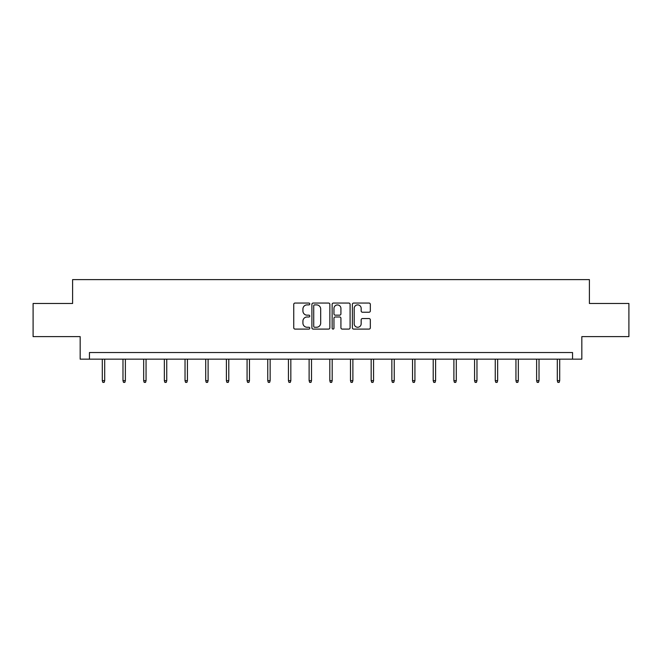 <?xml version="1.0" encoding="UTF-8"?>
<svg xmlns="http://www.w3.org/2000/svg" width="662" height="662" viewBox="0 0 662 662"><rect width="100%" height="100%" fill="white"/><g stroke="black" fill="none" stroke-linecap="round" stroke-linejoin="round"><path stroke-width="0.99" d="M309.791 303.966A0.91 0.91 0 0 0 308.881 303.055L295.053 303.055A1.299 1.299 0 0 0 293.746 304.363L293.746 327.781A1.299 1.299 0 0 0 295.053 329.088L308.881 329.088A0.91 0.91 0 0 0 309.791 328.178A0.91 0.91 0 0 0 308.881 327.26L307.085 327.26A4.162 4.162 0 0 1 302.923 323.097L302.923 321.144A4.162 4.162 0 0 1 307.085 316.982L308.881 316.982A0.91 0.91 0 0 0 309.791 316.072A0.91 0.91 0 0 0 308.881 315.162L307.085 315.162A4.162 4.162 0 0 1 302.923 310.999L302.923 309.046A4.162 4.162 0 0 1 307.085 304.884L308.881 304.884A0.91 0.91 0 0 0 309.791 303.966M369.032 312.232A1.299 1.299 0 0 0 370.331 310.933L370.331 304.363A1.299 1.299 0 0 0 369.032 303.055L353.673 303.055A1.299 1.299 0 0 0 352.374 304.363L352.374 327.781A1.299 1.299 0 0 0 353.673 329.088L369.032 329.088A1.299 1.299 0 0 0 370.331 327.781L370.331 319.845A1.299 1.299 0 0 0 369.032 318.546L362.462 318.546A1.299 1.299 0 0 0 361.162 319.845L361.162 323.784A3.484 3.484 0 0 1 357.679 327.26A3.484 3.484 0 0 1 354.195 323.784L354.195 308.36A3.484 3.484 0 0 1 357.679 304.884A3.484 3.484 0 0 1 361.162 308.36L361.162 310.933A1.299 1.299 0 0 0 362.462 312.232L369.032 312.232M572.556 359.16L581.832 359.16L581.832 336.619L628.9 336.619L628.9 303.477L589.395 303.477L589.395 279.612L72.605 279.612L72.605 303.477L33.1 303.477L33.1 336.619L80.168 336.619L80.168 359.16L572.556 359.16L572.556 352.532L89.444 352.532L89.444 359.16M329.858 304.363A1.299 1.299 0 0 0 328.559 303.055L313.2 303.055A1.299 1.299 0 0 0 311.901 304.363L311.901 327.781A1.299 1.299 0 0 0 313.2 329.088L328.559 329.088A1.299 1.299 0 0 0 329.858 327.781L329.858 304.363M333.441 303.055L348.8 303.055A1.299 1.299 0 0 1 350.099 304.363L350.099 327.781A1.299 1.299 0 0 1 348.8 329.088L342.221 329.088A1.299 1.299 0 0 1 340.922 327.781L340.922 318.281A1.299 1.299 0 0 0 339.623 316.982L335.262 316.982A1.299 1.299 0 0 0 333.962 318.281L333.962 328.178A0.91 0.91 0 0 1 333.052 329.088A0.91 0.91 0 0 1 332.142 328.178L332.142 304.363A1.299 1.299 0 0 1 333.441 303.055M314.632 304.884A0.91 0.91 0 0 0 313.722 305.794L313.722 326.349A0.91 0.91 0 0 0 314.632 327.26L316.519 327.26A4.162 4.162 0 0 0 320.689 323.097L320.689 309.046A4.162 4.162 0 0 0 316.519 304.884L314.632 304.884M340.922 308.426A3.484 3.484 0 0 0 337.438 304.942A3.484 3.484 0 0 0 333.962 308.426L333.962 313.862A1.299 1.299 0 0 0 335.262 315.162L339.623 315.162A1.299 1.299 0 0 0 340.922 313.862L340.922 308.426M104.695 380.667L104.157 382.388L102.833 382.388L102.304 380.667L104.695 380.667L104.695 359.16M102.304 380.667L102.304 359.16M125.375 380.667L124.845 382.388L123.521 382.388L122.983 380.667L125.375 380.667L125.375 359.16M122.983 380.667L122.983 359.16M146.054 380.667L145.524 382.388L144.2 382.388L143.671 380.667L146.054 380.667L146.054 359.16M143.671 380.667L143.671 359.16M166.741 380.667L166.203 382.388L164.879 382.388L164.35 380.667L166.741 380.667L166.741 359.16M164.35 380.667L164.35 359.16M187.42 380.667L186.891 382.388L185.567 382.388L185.029 380.667L187.42 380.667L187.42 359.16M185.029 380.667L185.029 359.16M208.1 380.667L207.57 382.388L206.246 382.388L205.716 380.667L208.1 380.667L208.1 359.16M205.716 380.667L205.716 359.16M228.787 380.667L228.249 382.388L226.925 382.388L226.396 380.667L228.787 380.667L228.787 359.16M226.396 380.667L226.396 359.16M249.466 380.667L248.937 382.388L247.613 382.388L247.075 380.667L249.466 380.667L249.466 359.16M247.075 380.667L247.075 359.16M270.146 380.667L269.616 382.388L268.292 382.388L267.762 380.667L270.146 380.667L270.146 359.16M267.762 380.667L267.762 359.16M290.833 380.667L290.295 382.388L288.971 382.388L288.442 380.667L290.833 380.667L290.833 359.16M288.442 380.667L288.442 359.16M311.512 380.667L310.983 382.388L309.659 382.388L309.121 380.667L311.512 380.667L311.512 359.16M309.121 380.667L309.121 359.16M332.192 380.667L331.662 382.388L330.338 382.388L329.808 380.667L332.192 380.667L332.192 359.16M329.808 380.667L329.808 359.16M352.879 380.667L352.341 382.388L351.017 382.388L350.488 380.667L352.879 380.667L352.879 359.16M350.488 380.667L350.488 359.16M373.558 380.667L373.029 382.388L371.705 382.388L371.167 380.667L373.558 380.667L373.558 359.16M371.167 380.667L371.167 359.16M394.238 380.667L393.708 382.388L392.384 382.388L391.854 380.667L394.238 380.667L394.238 359.16M391.854 380.667L391.854 359.16M414.925 380.667L414.387 382.388L413.063 382.388L412.534 380.667L414.925 380.667L414.925 359.16M412.534 380.667L412.534 359.16M435.604 380.667L435.075 382.388L433.751 382.388L433.213 380.667L435.604 380.667L435.604 359.16M433.213 380.667L433.213 359.16M456.284 380.667L455.754 382.388L454.43 382.388L453.9 380.667L456.284 380.667L456.284 359.16M453.9 380.667L453.9 359.16M476.971 380.667L476.433 382.388L475.109 382.388L474.58 380.667L476.971 380.667L476.971 359.16M474.58 380.667L474.58 359.16M497.65 380.667L497.121 382.388L495.797 382.388L495.259 380.667L497.65 380.667L497.65 359.16M495.259 380.667L495.259 359.16M518.329 380.667L517.8 382.388L516.476 382.388L515.946 380.667L518.329 380.667L518.329 359.16M515.946 380.667L515.946 359.16M539.017 380.667L538.479 382.388L537.155 382.388L536.625 380.667L539.017 380.667L539.017 359.16M536.625 380.667L536.625 359.16M559.696 380.667L559.167 382.388L557.843 382.388L557.305 380.667L559.696 380.667L559.696 359.16M557.305 380.667L557.305 359.16"/></g></svg>
